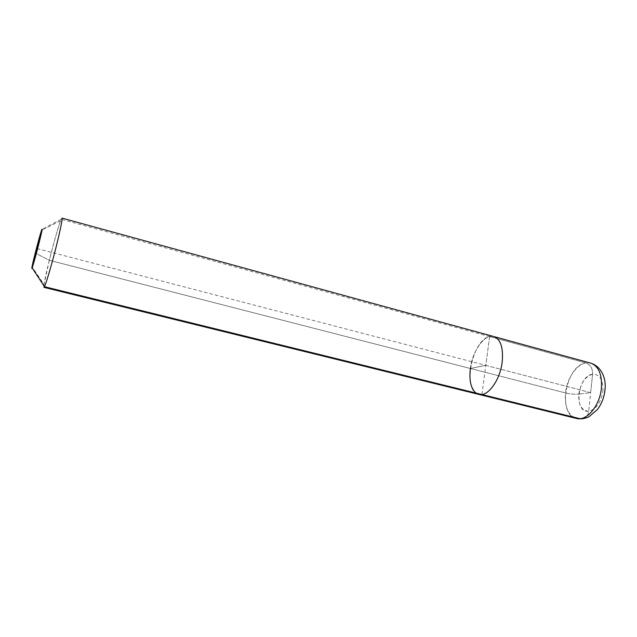 <?xml version="1.0" encoding="UTF-8"?>
<svg xmlns="http://www.w3.org/2000/svg" width="637" height="637" viewBox="0 0 637 637"><rect width="100%" height="100%" fill="white"/><g stroke="black" fill="none" stroke-linecap="round" stroke-linejoin="round"><path stroke-width="0.48" stroke-dasharray="3.19 2.39" d="M37.002 248.573L485.8 365.351L470.369 368.481C472.256 353.543 481.158 338.518 489.614 336.583L61.168 219.287L60.611 220.673L41.556 230.244L60.611 220.673C56.582 230.897 45.482 273.552 44.017 284.436L32.041 266.792L44.017 284.436L43.929 287.343L44.017 284.436L49.304 260.286L470.369 368.481L49.304 260.286L35.25 253.04L49.304 260.286C53.85 242.243 57.617 229.041 60.611 220.673L61.948 218.093M470.369 368.481L565.505 392.933L470.369 368.481L485.8 365.351L470.369 368.481C472.511 350.692 484.717 333.629 493.866 336.567C484.717 333.629 472.511 350.692 470.369 368.481C468.864 382.845 471.683 391.484 478.817 394.407L476.006 393.077L478.817 394.407C461.976 391.421 471.778 339.887 489.614 336.583L481.93 394.534M61.168 219.287L41.827 229.471M582.903 418.724C586.167 417.768 588.102 415.276 588.692 411.239L592.601 374.198C592.728 368.52 590.507 364.77 585.921 362.947L489.614 336.583L485.8 365.351L590.65 392.631L578.818 394.136L590.65 392.631L592.601 374.198C592.728 368.52 590.507 364.77 585.921 362.947L489.614 336.583M590.754 363.146C580.211 359.833 567.097 375.774 565.505 392.933C570.426 394.064 574.861 394.47 578.818 394.136C574.861 394.47 570.426 394.064 565.505 392.933C564.478 406.78 568.1 415.276 576.374 418.429C557.033 414.791 565.752 365.256 585.921 362.947M485.8 365.351L590.65 392.631M602.944 391.062C603.255 379.819 599.807 374.198 592.601 374.198C585.299 376.475 580.705 383.124 578.818 394.136C578.324 405.028 581.613 410.73 588.692 411.239C596.176 409.312 600.922 402.584 602.944 391.062M588.692 411.239C573.332 413.421 577.488 375.711 592.601 374.198"/><path stroke-width="0.96" d="M590.754 363.146L61.948 218.093C62.482 219.239 60.738 228.062 56.717 244.56C51.454 265.932 44.694 288.41 43.929 287.343L478.817 394.407C487.568 397.257 500.109 380.337 502.179 362.023C503.469 347.778 500.698 339.29 493.866 336.567C500.698 339.29 503.469 347.778 502.179 362.023C500.109 380.337 487.568 397.257 478.817 394.407L481.93 394.534L478.817 394.407L576.374 418.429C586.47 421.575 599.911 405.793 601.4 388.188C602.196 374.468 598.653 366.124 590.754 363.146C602.379 366.777 606.313 380.002 605.007 389.748C604.218 397.225 601.678 403.826 597.387 409.551L588.986 416.733C584.981 418.684 580.769 419.25 576.374 418.429L582.903 418.724M32.137 267.858L41.827 229.471L32.041 266.792C30.767 273.345 35.019 259.092 38.833 243.915C41.946 231.35 42.854 226.788 41.556 230.244C39.574 235.905 33.076 260.883 32.041 266.792C31.762 268.336 31.786 268.695 32.137 267.858L44.439 286.706L579.925 418.692M476.006 393.077C470.87 388.57 468.983 380.369 470.369 368.481C468.983 380.369 470.87 388.57 476.006 393.077M44.439 286.706L43.929 287.343L576.374 418.429L581.382 418.883"/></g></svg>
